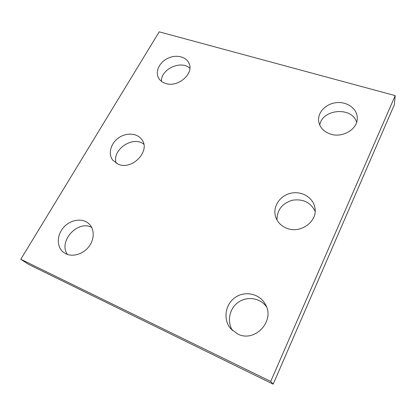 <?xml version="1.0" encoding="UTF-8"?>
<svg xmlns="http://www.w3.org/2000/svg" width="416" height="416" viewBox="0 0 416 416"><rect width="100%" height="100%" fill="white"/><g stroke="black" fill="none" stroke-linecap="round" stroke-linejoin="round"><path stroke-width="0.62" d="M395.2 95.623L159.193 31.829L20.8 259.272L28.579 264.363L273.172 384.171L394.384 104.655L395.2 95.623L270.707 381.42L273.172 384.171M20.8 259.272L270.707 381.42M286.77 228.254C300.472 234.12 317.855 221.406 314.907 207.808C313.258 197.47 301.449 190.611 290.571 193.279C279.646 195.759 272.412 207.012 275.642 216.876C277.462 222.186 281.169 225.982 286.77 228.254M315.12 211.26C310.544 202.275 302.926 198.609 292.261 200.262C282.027 203.502 276.942 210.096 277.02 220.038M118.399 164.299C132.116 170.373 150.483 151.299 142.111 139.989C137.831 133.182 126.766 132.184 118.804 137.722C110.765 143.151 107.791 153.821 112.778 160.196L118.399 164.299M143.79 144.186C132.829 135.299 111.613 149.848 116.184 163.223M66.05 253.869C73.138 257.239 83.424 253.958 89.008 246.496C94.65 239.07 94.546 229.008 89.008 223.829C82.706 217.755 70.756 219.419 63.783 227.219C56.701 234.92 56.425 246.932 63.513 252.325L66.05 253.869M91.624 227.302C77.605 219.866 58.048 241.452 67.428 254.426M165.641 83.46C177.772 87.844 194.126 73.788 189.093 63.487C186.373 56.711 176.389 54.267 168.09 58.162C159.739 61.942 155.064 71.126 158.371 77.615C159.817 80.418 162.24 82.368 165.641 83.46M189.862 68.297C181.163 59.753 160.732 69.165 161.47 81.344M330.548 134.098C342.654 138.263 357.869 129.043 357.276 117.946C357.261 108.826 347.35 101.603 336.773 102.612C326.186 103.464 317.543 112.19 318.635 121.077C319.623 127.332 323.596 131.674 330.548 134.098M356.626 122.252C352.035 106.314 322.093 108.94 319.779 125.185M237.609 333.97C254.842 343.101 275.444 320.778 265.392 304.346C259.75 293.654 245.014 290.467 235.17 297.492C225.186 304.309 222.825 319.524 230.729 328.713L237.609 333.97M266.49 306.748C260.229 297.934 247.208 295.937 238.378 302.208C229.46 308.35 226.626 321.495 232.56 330.611"/></g></svg>
